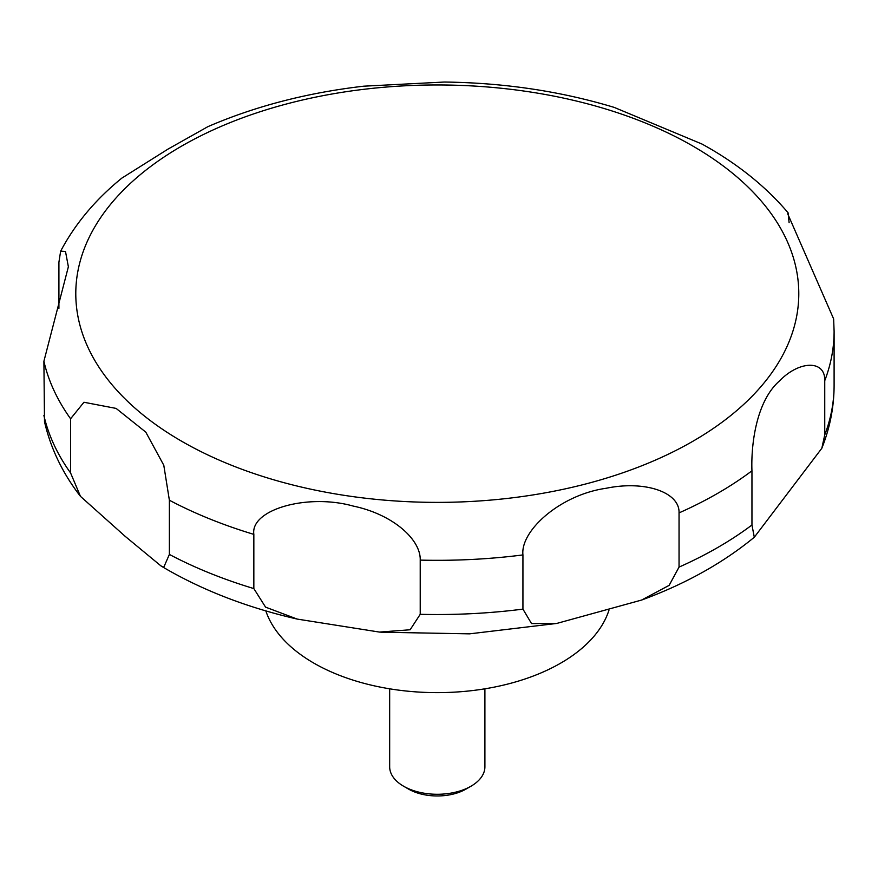 <?xml version="1.0" encoding="UTF-8"?>
<svg xmlns="http://www.w3.org/2000/svg" width="878" height="878" viewBox="0 0 878 878"><rect width="100%" height="100%" fill="white"/><g stroke="black" fill="none" stroke-linecap="round" stroke-linejoin="round"><path stroke-width="1.32" d="M265.836 610.901A174.601 100.805 0 0 0 313.83 663.11A174.601 100.805 0 0 0 489.134 688.089A174.601 100.805 0 0 0 608.992 610.111M389.667 688.813L389.667 766.79A47.621 27.492 0 0 0 403.617 786.227L408.588 789.102A40.575 23.432 0 0 0 465.977 789.102L470.959 786.227A47.621 27.492 0 0 0 484.908 766.79L484.908 688.813M163.791 567.199L160.937 565.904L125.192 536.348L80.469 496.366L70.591 472.968L70.591 418.773L83.937 402.256L116.115 408.413L145.792 432.13L163.791 465.252L169.377 500.23L169.377 554.435L163.791 567.199M58.914 308.354L58.914 262.204L60.648 251.174L65.499 251.492L68.374 266.758L43.9 361.264L44.504 421.692C50.694 448.504 62.678 473.396 80.469 496.366M702.071 144.08L614.216 107.401C560.647 91.213 504.005 82.762 444.279 82.038L363.711 86.187C307.059 92.75 255.103 106.249 207.834 126.684L168.115 149.041L121.801 178.146C95.461 199.569 75.08 223.912 60.648 251.174M445.969 82.06L444.29 82.038M253.841 588.578L253.841 534.373C250.219 509.547 307.519 493.216 353.197 506.068C393.092 514.398 420.902 539.63 420.222 560.109L420.222 614.315L410.136 629.767L379.494 632.083L297.181 619.078L265.562 607.137L253.841 588.578A396.812 229.103 0 0 1 169.377 554.435M522.937 609.123L522.937 554.929C520.237 530.883 560.153 494.731 606.237 488.256C644.946 480.244 679.857 492.207 679.045 512.895L679.045 567.1L669.135 585.363L641.588 600.058L556.718 623.446L531.541 623.578L522.937 609.123A396.812 229.103 0 0 1 420.222 614.315M751.952 525L751.952 470.806C751.008 447.528 755.201 402.113 779.62 380.811C799.232 360.551 825.386 359.684 824.749 380.679L824.749 434.873L821.819 448.285L754.301 537.237L751.952 525A396.812 229.103 0 0 1 679.045 567.1M824.749 380.679A396.812 229.103 0 0 0 834.1 331.226L833.639 318.923L787.753 213.925L788.06 212.772L789.124 222.683M408.588 789.102L403.617 786.227A47.621 27.492 0 0 0 470.959 786.227M181.669 441.25A361.506 208.712 0 0 0 692.907 441.25A361.506 208.712 0 0 0 692.907 146.088A361.506 208.712 0 0 0 181.669 146.088A361.506 208.712 0 0 0 181.669 441.25M43.9 415.47A396.812 229.103 0 0 0 70.591 472.968M43.9 361.264A396.812 229.103 0 0 0 70.591 418.773M169.377 500.23A396.812 229.103 0 0 0 253.841 534.373M420.222 560.109A396.812 229.103 0 0 0 522.937 554.929M679.045 512.895A396.812 229.103 0 0 0 751.952 470.806M824.749 434.873A396.812 229.103 0 0 0 834.1 385.431C834.045 406.975 829.951 427.926 821.819 448.285M297.192 619.078C248.507 607.861 204.969 591.245 166.557 569.218L160.937 565.915M788.071 212.772C766.801 187.662 740.121 165.887 708.019 147.427L700.951 143.454M834.1 331.226L834.1 385.431M754.301 537.237C722.923 563.039 685.356 583.98 641.598 600.058M556.729 623.446L469.543 633.85L380.734 632.193"/></g></svg>
